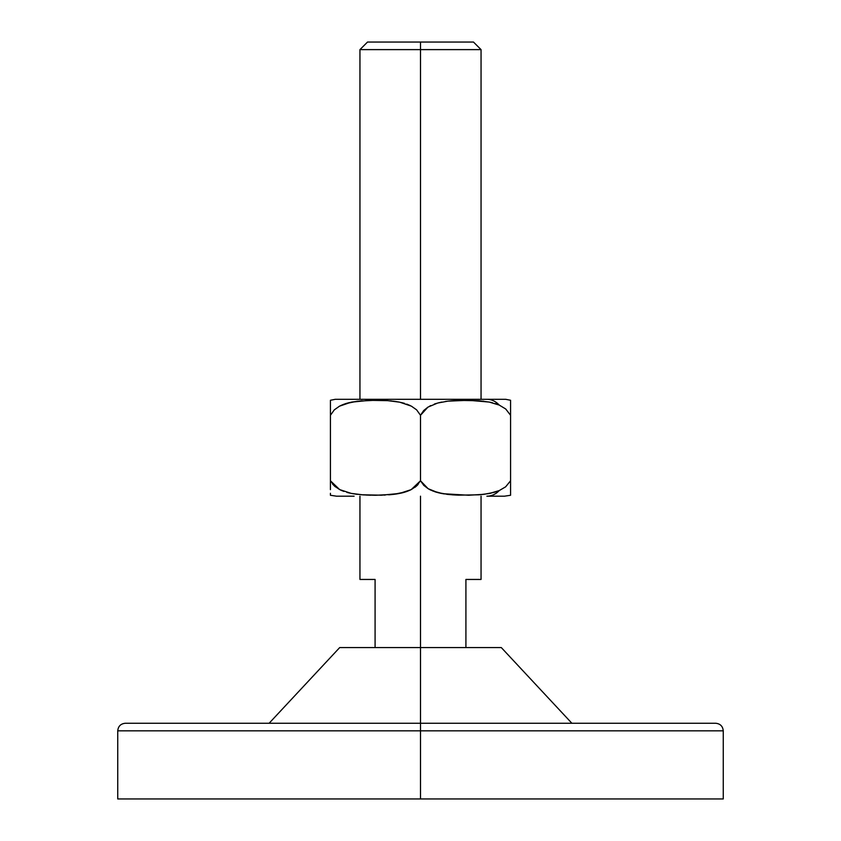 <?xml version="1.0" encoding="UTF-8"?>
<svg xmlns="http://www.w3.org/2000/svg" width="841" height="841" viewBox="0 0 841 841"><rect width="100%" height="100%" fill="white"/><g stroke="black" fill="none" stroke-linecap="round" stroke-linejoin="round"><path stroke-width="1.26" d="M340.584 405.625L343.822 404.248M345.914 403.533L349.814 402.492M365.93 400.495L370.639 400.316M380.447 400.316L382.119 400.369M384.022 400.442L385.483 400.516M392.169 401.041L389.93 400.821M394.723 401.346L399.097 402.061M400.957 402.45L404.689 403.438M406.708 404.101L410.261 405.583M429.762 406.077L430.739 405.583M434.292 404.101L436.311 403.438M440.053 402.45L441.924 402.061M446.413 401.336L447.286 401.22M448.884 401.041L455.517 400.516M482.839 401.104L483.922 401.241M489.536 402.135L491.186 402.492M495.086 403.533L497.178 404.248M510.571 410.534L510.571 401.22M510.571 493.467L510.571 489.641L510.571 495.265L504.474 496.19L486.886 496.19A20.92 18.113 -90 0 0 499.218 490.587L505.651 486.823L510.571 480.779L510.571 402.198L510.571 415.275L505.714 408.989L499.218 405.068A21.109 18.281 -90 0 0 487.959 399.307L505.714 399.307L510.571 400.263M510.571 491.974L510.571 480.779L505.651 486.823L499.218 490.587A20.92 18.113 90 0 1 486.886 496.19L504.274 496.19M497.052 491.438L494.929 492.132M491.123 493.12L489.42 493.478M479.412 494.771L482.829 494.455M455.706 495.034L448.852 494.519M447.801 494.403L446.729 494.277M442.177 493.572L440.421 493.225M436.563 492.258L434.576 491.638M430.97 490.198L429.246 489.336M417.599 484.973L415.265 487.076M410.03 490.198L406.424 491.638M404.426 492.269L400.579 493.225M398.802 493.572L394.334 494.266M388.721 494.823L392.148 494.519M385.294 495.034L383.885 495.097M381.993 495.17L380.363 495.212M369.924 495.191L365.982 495.044M349.877 493.12L346.797 492.342M343.927 491.428L340.626 490.072M723.26 798.95L117.74 798.95L420.5 798.95L420.5 730.829L723.26 730.829L420.5 730.829L420.5 798.95L723.26 798.95L723.26 730.829L117.74 730.829C118.203 726.246 120.726 723.723 125.309 723.26L715.691 723.26L420.5 723.26L420.5 730.829L117.74 730.829L420.5 730.829L420.5 647.57L339.701 647.57L420.5 647.57L420.5 496.19L420.5 647.57L501.299 647.57L420.5 647.57L420.5 723.26L715.691 723.26C720.274 723.723 722.797 726.246 723.26 730.829M420.5 49.619L481.052 49.619L420.5 49.619L420.5 399.307L420.5 49.619L359.948 49.619L420.5 49.619L420.5 42.05L420.5 49.619M473.483 42.05L420.5 42.05L473.483 42.05L481.052 49.619L481.052 399.307M481.052 579.449L465.914 579.449L465.914 647.57L465.914 579.449L481.052 579.449L481.052 496.19M375.086 579.449L375.086 647.57L375.086 579.449L359.948 579.449L375.086 579.449M336.726 496.19L354.114 496.19M330.429 400.652L330.429 489.62L330.429 480.779L339.669 489.599L351.286 493.415L363.312 494.897L375.38 495.265L393.43 494.371L405.362 491.974L411.165 489.641L420.5 480.779L428.122 488.695L432.915 491.028L442.934 493.709L468.637 495.244L484.017 494.308L494.203 492.342L499.218 490.587L489.126 493.53L478.897 494.813L458.356 495.149L448.043 494.424L437.877 492.626L428.122 488.695L423.801 485.373L420.5 480.779L420.5 415.275L416.61 409.84L411.407 406.161L399.738 402.187L387.627 400.642L375.454 400.263L357.194 401.22L345.209 403.764L339.512 406.171L334.308 409.851L330.429 415.275L330.429 400.263L335.286 399.307M330.429 493.299L330.429 494.897M330.429 493.415L330.429 495.149M367.517 42.05L420.5 42.05L367.517 42.05L359.948 49.619L359.948 399.307M335.485 399.307L505.515 399.307M353.041 399.307L487.959 399.307A21.109 18.281 90 0 1 499.218 405.068L489.231 402.072L478.928 400.736L458.229 400.39L447.885 401.146L437.646 403.049L427.953 407.118L420.5 415.275L423.685 410.545L427.953 407.118L437.646 403.049L447.885 401.146L468.584 400.284L489.231 402.072L499.218 405.068L505.714 408.989L510.571 415.275L510.571 480.779M330.429 410.534L330.429 415.181M330.429 480.779L330.429 415.275L334.308 409.851L339.512 406.171L351.16 402.198L369.367 400.348L387.627 400.642L399.738 402.187L411.407 406.161L416.61 409.84L420.5 415.275L420.5 480.779L416.453 486.077L411.165 489.641L399.412 493.467L381.404 495.181L361.588 494.771L351.286 493.415L339.669 489.599L334.434 486.035L330.429 480.779L330.429 489.641M404.5 403.375L402.513 402.828M394.124 401.273L393.115 401.146M382.487 400.379L381.078 400.337M371.207 400.305L369.514 400.348M362.072 400.736L351.769 402.072M348.363 402.839L340.805 405.52M332.594 484.132L335.349 486.823M340.826 490.166L342.213 490.776M351.874 493.53L357.299 494.35M369.388 495.181L370.65 495.212M381.026 495.191L382.371 495.149M392.957 494.424L396.721 493.93M402.24 492.847L404.164 492.342M415.012 487.265L416.905 485.667M417.514 485.047L418.124 484.395M492.637 402.839L489.588 402.145M456.978 400.442L451.07 400.821M446.876 401.273L445.267 401.493M441.262 402.187L438.487 402.828M436.5 403.375L435.344 403.743M423.486 485.047L424.095 485.667M429.141 489.283L429.835 489.641M435.638 491.974L436.836 492.342M438.76 492.847L444.279 493.93M452.279 494.823L457.073 495.097M489.441 493.467L498.787 490.776M510.571 402.198L510.571 400.348L510.571 402.198M510.571 495.265L510.571 491.932M420.5 723.26L125.309 723.26L420.5 723.26M269.12 723.26L339.701 647.57M359.948 579.449L359.948 496.19M117.74 798.95L117.74 730.829M571.88 723.26L501.299 647.57M330.429 495.265L336.526 496.19"/></g></svg>
